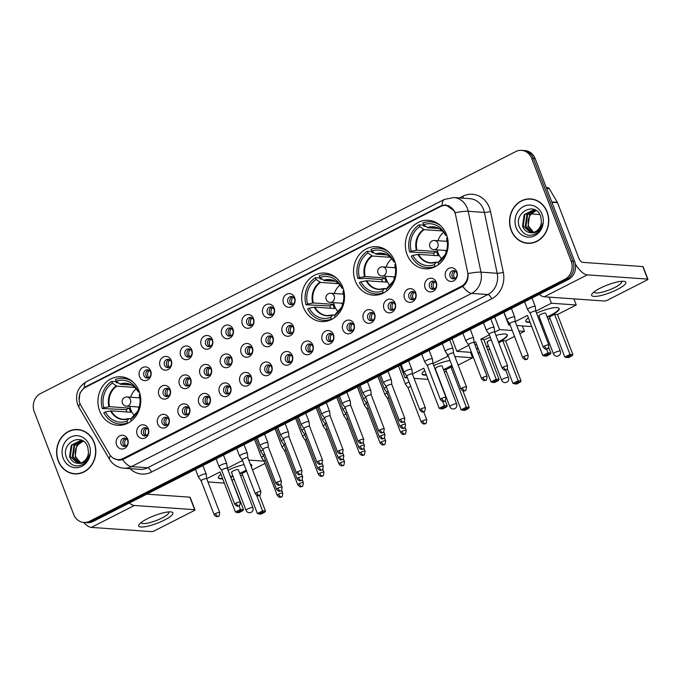 <?xml version="1.0" encoding="UTF-8"?>
<svg xmlns="http://www.w3.org/2000/svg" width="682" height="682" viewBox="0 0 682 682"><rect width="100%" height="100%" fill="white"/><g stroke="black" fill="none" stroke-linecap="round" stroke-linejoin="round"><path stroke-width="1.02" d="M303.439 307.335A24.305 21.415 -86 0 0 321.41 321.554A24.305 21.415 -86 0 0 342.79 287.301A24.305 21.415 -86 0 0 324.82 273.073A24.305 21.415 -86 0 0 303.439 307.335M355.262 280.95A24.305 21.415 -86 0 0 373.242 295.17A24.305 21.415 -86 0 0 394.622 260.908A24.305 21.415 -86 0 0 376.643 246.688A24.305 21.415 -86 0 0 355.262 280.95M407.094 254.557A24.305 21.415 -86 0 0 425.065 268.785A24.305 21.415 -86 0 0 446.446 234.523A24.305 21.415 -86 0 0 428.475 220.303A24.305 21.415 -86 0 0 407.094 254.557M99.691 411.067A24.305 21.415 -86 0 0 117.662 425.287A24.305 21.415 -86 0 0 139.043 391.033A24.305 21.415 -86 0 0 121.072 376.805A24.305 21.415 -86 0 0 99.691 411.067M148.318 428.833A6.88 6.061 94 0 1 145.155 437.929A6.88 6.061 94 0 1 137.176 434.502A6.88 6.061 94 0 1 140.347 425.406A6.88 6.061 94 0 1 148.318 428.833M141.566 433.513A4.126 3.64 -86 0 0 144.618 435.934A4.126 3.64 -86 0 0 148.25 430.112A4.126 3.64 -86 0 0 145.198 427.699A4.126 3.64 -86 0 0 141.566 433.513M168.88 418.356A6.88 6.061 94 0 1 165.717 427.452A6.88 6.061 94 0 1 157.747 424.025A6.88 6.061 94 0 1 160.909 414.929A6.88 6.061 94 0 1 168.88 418.356M162.137 423.045A4.126 3.64 -86 0 0 165.189 425.457A4.126 3.64 -86 0 0 168.821 419.643A4.126 3.64 -86 0 0 165.769 417.231A4.126 3.64 -86 0 0 162.137 423.045M189.451 407.887A6.88 6.061 94 0 1 186.288 416.983A6.88 6.061 94 0 1 178.317 413.556A6.88 6.061 94 0 1 181.48 404.46A6.88 6.061 94 0 1 189.451 407.887M182.699 412.576A4.126 3.64 -86 0 0 185.751 414.988A4.126 3.64 -86 0 0 189.383 409.174A4.126 3.64 -86 0 0 186.331 406.753A4.126 3.64 -86 0 0 182.699 412.576M210.022 397.418A6.88 6.061 94 0 1 206.851 406.515A6.88 6.061 94 0 1 198.88 403.088A6.88 6.061 94 0 1 202.051 393.991A6.88 6.061 94 0 1 210.022 397.418M203.27 402.099A4.126 3.64 -86 0 0 206.322 404.52A4.126 3.64 -86 0 0 209.954 398.697A4.126 3.64 -86 0 0 206.902 396.285A4.126 3.64 -86 0 0 203.27 402.099M230.584 386.941A6.88 6.061 94 0 1 227.421 396.037A6.88 6.061 94 0 1 219.451 392.61A6.88 6.061 94 0 1 222.613 383.514A6.88 6.061 94 0 1 230.584 386.941M223.841 391.63A4.126 3.64 -86 0 0 226.893 394.043A4.126 3.64 -86 0 0 230.525 388.228A4.126 3.64 -86 0 0 227.473 385.816A4.126 3.64 -86 0 0 223.841 391.63M251.155 376.473A6.88 6.061 94 0 1 247.992 385.569A6.88 6.061 94 0 1 240.021 382.142A6.88 6.061 94 0 1 243.184 373.045A6.88 6.061 94 0 1 251.155 376.473M244.403 381.161A4.126 3.64 -86 0 0 247.455 383.574A4.126 3.64 -86 0 0 251.087 377.76A4.126 3.64 -86 0 0 248.035 375.339A4.126 3.64 -86 0 0 244.403 381.161M271.726 366.004A6.88 6.061 94 0 1 268.555 375.1A6.88 6.061 94 0 1 260.584 371.673A6.88 6.061 94 0 1 263.746 362.577A6.88 6.061 94 0 1 271.726 366.004M264.974 370.684A4.126 3.64 -86 0 0 268.026 373.105A4.126 3.64 -86 0 0 271.658 367.283A4.126 3.64 -86 0 0 268.606 364.87A4.126 3.64 -86 0 0 264.974 370.684M292.288 355.527A6.88 6.061 94 0 1 289.125 364.623A6.88 6.061 94 0 1 281.155 361.196A6.88 6.061 94 0 1 284.317 352.1A6.88 6.061 94 0 1 292.288 355.527M285.545 360.215A4.126 3.64 -86 0 0 288.597 362.628A4.126 3.64 -86 0 0 292.228 356.814A4.126 3.64 -86 0 0 289.168 354.401A4.126 3.64 -86 0 0 285.545 360.215M312.859 345.058A6.88 6.061 94 0 1 309.696 354.154A6.88 6.061 94 0 1 301.717 350.727A6.88 6.061 94 0 1 304.888 341.631A6.88 6.061 94 0 1 312.859 345.058M306.107 349.747A4.126 3.64 -86 0 0 309.159 352.159A4.126 3.64 -86 0 0 312.791 346.345A4.126 3.64 -86 0 0 309.739 343.924A4.126 3.64 -86 0 0 306.107 349.747M333.43 334.581A6.88 6.061 94 0 1 330.258 343.685A6.88 6.061 94 0 1 322.288 340.258A6.88 6.061 94 0 1 325.45 331.162A6.88 6.061 94 0 1 333.43 334.581M326.678 339.269A4.126 3.64 -86 0 0 329.73 341.691A4.126 3.64 -86 0 0 333.362 335.868A4.126 3.64 -86 0 0 330.31 333.455A4.126 3.64 -86 0 0 326.678 339.269M353.992 324.112A6.88 6.061 94 0 1 350.829 333.208A6.88 6.061 94 0 1 342.858 329.781A6.88 6.061 94 0 1 346.021 320.685A6.88 6.061 94 0 1 353.992 324.112M347.249 328.801A4.126 3.64 -86 0 0 350.301 331.213A4.126 3.64 -86 0 0 353.924 325.399A4.126 3.64 -86 0 0 350.872 322.987A4.126 3.64 -86 0 0 347.249 328.801M374.563 313.643A6.88 6.061 94 0 1 371.4 322.739A6.88 6.061 94 0 1 363.421 319.312A6.88 6.061 94 0 1 366.592 310.216A6.88 6.061 94 0 1 374.563 313.643M367.811 318.332A4.126 3.64 -86 0 0 370.863 320.745A4.126 3.64 -86 0 0 374.495 314.931A4.126 3.64 -86 0 0 371.443 312.509A4.126 3.64 -86 0 0 367.811 318.332M395.134 303.166A6.88 6.061 94 0 1 391.962 312.271A6.88 6.061 94 0 1 383.992 308.844A6.88 6.061 94 0 1 387.154 299.748A6.88 6.061 94 0 1 395.134 303.166M388.382 307.855A4.126 3.64 -86 0 0 391.434 310.276A4.126 3.64 -86 0 0 395.066 304.453A4.126 3.64 -86 0 0 392.014 302.041A4.126 3.64 -86 0 0 388.382 307.855M415.696 292.697A6.88 6.061 94 0 1 412.533 301.794A6.88 6.061 94 0 1 404.562 298.366A6.88 6.061 94 0 1 407.725 289.27A6.88 6.061 94 0 1 415.696 292.697M408.953 297.386A4.126 3.64 -86 0 0 412.005 299.799A4.126 3.64 -86 0 0 415.628 293.985A4.126 3.64 -86 0 0 412.576 291.572A4.126 3.64 -86 0 0 408.953 297.386M436.267 282.229A6.88 6.061 94 0 1 433.104 291.325A6.88 6.061 94 0 1 425.125 287.898A6.88 6.061 94 0 1 428.296 278.802A6.88 6.061 94 0 1 436.267 282.229M429.515 286.917A4.126 3.64 -86 0 0 432.567 289.33A4.126 3.64 -86 0 0 436.199 283.516A4.126 3.64 -86 0 0 433.147 281.095A4.126 3.64 -86 0 0 429.515 286.917M456.829 271.751A6.88 6.061 94 0 1 453.666 280.856A6.88 6.061 94 0 1 445.696 277.429A6.88 6.061 94 0 1 448.858 268.333A6.88 6.061 94 0 1 456.829 271.751M450.086 276.44A4.126 3.64 -86 0 0 453.138 278.861A4.126 3.64 -86 0 0 456.769 273.039A4.126 3.64 -86 0 0 453.718 270.626A4.126 3.64 -86 0 0 450.086 276.44M127.747 439.302A6.88 6.061 94 0 1 124.584 448.398A6.88 6.061 94 0 1 116.613 444.971A6.88 6.061 94 0 1 119.776 435.875A6.88 6.061 94 0 1 127.747 439.302M120.995 443.991A4.126 3.64 -86 0 0 124.056 446.403A4.126 3.64 -86 0 0 127.679 440.589A4.126 3.64 -86 0 0 124.627 438.168A4.126 3.64 -86 0 0 120.995 443.991M170.065 389.413A6.88 6.061 94 0 1 166.902 398.51A6.88 6.061 94 0 1 158.932 395.083A6.88 6.061 94 0 1 162.094 385.986A6.88 6.061 94 0 1 170.065 389.413M163.313 394.102A4.126 3.64 -86 0 0 166.365 396.515A4.126 3.64 -86 0 0 169.997 390.692A4.126 3.64 -86 0 0 166.945 388.28A4.126 3.64 -86 0 0 163.313 394.102M190.636 378.936A6.88 6.061 94 0 1 187.465 388.032A6.88 6.061 94 0 1 179.494 384.605A6.88 6.061 94 0 1 182.665 375.509A6.88 6.061 94 0 1 190.636 378.936M183.884 383.625A4.126 3.64 -86 0 0 186.936 386.046A4.126 3.64 -86 0 0 190.568 380.224A4.126 3.64 -86 0 0 187.516 377.811A4.126 3.64 -86 0 0 183.884 383.625M211.198 368.468A6.88 6.061 94 0 1 208.036 377.564A6.88 6.061 94 0 1 200.065 374.137A6.88 6.061 94 0 1 203.227 365.041A6.88 6.061 94 0 1 211.198 368.468M204.455 373.156A4.126 3.64 -86 0 0 207.507 375.569A4.126 3.64 -86 0 0 211.139 369.755A4.126 3.64 -86 0 0 208.087 367.334A4.126 3.64 -86 0 0 204.455 373.156M231.769 357.999A6.88 6.061 94 0 1 228.606 367.095A6.88 6.061 94 0 1 220.636 363.668A6.88 6.061 94 0 1 223.798 354.572A6.88 6.061 94 0 1 231.769 357.999M225.017 362.688A4.126 3.64 -86 0 0 228.069 365.1A4.126 3.64 -86 0 0 231.701 359.278A4.126 3.64 -86 0 0 228.649 356.865A4.126 3.64 -86 0 0 225.017 362.688M252.34 347.522A6.88 6.061 94 0 1 249.169 356.618A6.88 6.061 94 0 1 241.198 353.191A6.88 6.061 94 0 1 244.361 344.095A6.88 6.061 94 0 1 252.34 347.522M245.588 352.21A4.126 3.64 -86 0 0 248.64 354.631A4.126 3.64 -86 0 0 252.272 348.809A4.126 3.64 -86 0 0 249.22 346.396A4.126 3.64 -86 0 0 245.588 352.21M272.902 337.053A6.88 6.061 94 0 1 269.74 346.149A6.88 6.061 94 0 1 261.769 342.722A6.88 6.061 94 0 1 264.931 333.626A6.88 6.061 94 0 1 272.902 337.053M266.159 341.742A4.126 3.64 -86 0 0 269.211 344.154A4.126 3.64 -86 0 0 272.843 338.34A4.126 3.64 -86 0 0 269.782 335.919A4.126 3.64 -86 0 0 266.159 341.742M293.473 326.584A6.88 6.061 94 0 1 290.31 335.68A6.88 6.061 94 0 1 282.331 332.253A6.88 6.061 94 0 1 285.502 323.157A6.88 6.061 94 0 1 293.473 326.584M286.721 331.273A4.126 3.64 -86 0 0 289.773 333.686A4.126 3.64 -86 0 0 293.405 327.863A4.126 3.64 -86 0 0 290.353 325.45A4.126 3.64 -86 0 0 286.721 331.273M150.679 370.931A6.88 6.061 94 0 1 147.517 380.027A6.88 6.061 94 0 1 139.546 376.609A6.88 6.061 94 0 1 142.709 367.504A6.88 6.061 94 0 1 150.679 370.931M143.928 375.62A4.126 3.64 -86 0 0 146.98 378.041A4.126 3.64 -86 0 0 150.611 372.219A4.126 3.64 -86 0 0 147.559 369.806A4.126 3.64 -86 0 0 143.928 375.62M171.25 360.463A6.88 6.061 94 0 1 168.079 369.559A6.88 6.061 94 0 1 160.108 366.132A6.88 6.061 94 0 1 163.279 357.036A6.88 6.061 94 0 1 171.25 360.463M164.498 365.151A4.126 3.64 -86 0 0 167.55 367.564A4.126 3.64 -86 0 0 171.182 361.75A4.126 3.64 -86 0 0 168.13 359.337A4.126 3.64 -86 0 0 164.498 365.151M191.812 349.994A6.88 6.061 94 0 1 188.65 359.09A6.88 6.061 94 0 1 180.679 355.663A6.88 6.061 94 0 1 183.842 346.567A6.88 6.061 94 0 1 191.812 349.994M185.069 354.683A4.126 3.64 -86 0 0 188.121 357.095A4.126 3.64 -86 0 0 191.753 351.281A4.126 3.64 -86 0 0 188.701 348.86A4.126 3.64 -86 0 0 185.069 354.683M212.383 339.517A6.88 6.061 94 0 1 209.221 348.613A6.88 6.061 94 0 1 201.25 345.194A6.88 6.061 94 0 1 204.412 336.09A6.88 6.061 94 0 1 212.383 339.517M205.632 344.205A4.126 3.64 -86 0 0 208.683 346.627A4.126 3.64 -86 0 0 212.315 340.804A4.126 3.64 -86 0 0 209.263 338.391A4.126 3.64 -86 0 0 205.632 344.205M232.954 329.048A6.88 6.061 94 0 1 229.783 338.144A6.88 6.061 94 0 1 221.812 334.717A6.88 6.061 94 0 1 224.975 325.621A6.88 6.061 94 0 1 232.954 329.048M226.202 333.737A4.126 3.64 -86 0 0 229.254 336.149A4.126 3.64 -86 0 0 232.886 330.335A4.126 3.64 -86 0 0 229.834 327.923A4.126 3.64 -86 0 0 226.202 333.737M253.516 318.579A6.88 6.061 94 0 1 250.354 327.675A6.88 6.061 94 0 1 242.383 324.248A6.88 6.061 94 0 1 245.546 315.152A6.88 6.061 94 0 1 253.516 318.579M246.773 323.268A4.126 3.64 -86 0 0 249.825 325.681A4.126 3.64 -86 0 0 253.457 319.867A4.126 3.64 -86 0 0 250.396 317.445A4.126 3.64 -86 0 0 246.773 323.268M274.087 308.102A6.88 6.061 94 0 1 270.925 317.198A6.88 6.061 94 0 1 262.945 313.78A6.88 6.061 94 0 1 266.116 304.675A6.88 6.061 94 0 1 274.087 308.102M267.335 312.791A4.126 3.64 -86 0 0 270.387 315.212A4.126 3.64 -86 0 0 274.019 309.389A4.126 3.64 -86 0 0 270.967 306.977A4.126 3.64 -86 0 0 267.335 312.791M294.658 297.633A6.88 6.061 94 0 1 291.487 306.73A6.88 6.061 94 0 1 283.516 303.302A6.88 6.061 94 0 1 286.679 294.206A6.88 6.061 94 0 1 294.658 297.633M287.906 302.322A4.126 3.64 -86 0 0 290.958 304.735A4.126 3.64 -86 0 0 294.59 298.921A4.126 3.64 -86 0 0 291.538 296.508A4.126 3.64 -86 0 0 287.906 302.322M145.709 435.824A4.126 3.64 94 0 1 143.732 433.667A4.126 3.64 94 0 1 146.263 427.964M166.28 425.346A4.126 3.64 94 0 1 164.294 423.198A4.126 3.64 94 0 1 166.834 417.495M186.851 414.878A4.126 3.64 94 0 1 184.865 412.729A4.126 3.64 94 0 1 187.397 407.018M207.413 404.409A4.126 3.64 94 0 1 205.435 402.252A4.126 3.64 94 0 1 207.967 396.549M227.984 393.932A4.126 3.64 94 0 1 225.998 391.783A4.126 3.64 94 0 1 228.538 386.08M248.555 383.463A4.126 3.64 94 0 1 246.569 381.315A4.126 3.64 94 0 1 249.101 375.603M269.117 372.994A4.126 3.64 94 0 1 267.139 370.838A4.126 3.64 94 0 1 269.671 365.134M289.688 362.517A4.126 3.64 94 0 1 287.702 360.369A4.126 3.64 94 0 1 290.242 354.657M310.259 352.048A4.126 3.64 94 0 1 308.273 349.9A4.126 3.64 94 0 1 310.804 344.188M330.821 341.58A4.126 3.64 94 0 1 328.835 339.423A4.126 3.64 94 0 1 331.375 333.72M351.392 331.102A4.126 3.64 94 0 1 349.406 328.954A4.126 3.64 94 0 1 351.946 323.242M371.963 320.634A4.126 3.64 94 0 1 369.976 318.485A4.126 3.64 94 0 1 372.508 312.774M392.525 310.165A4.126 3.64 94 0 1 390.539 308.008A4.126 3.64 94 0 1 393.079 302.305M413.096 299.688A4.126 3.64 94 0 1 411.11 297.54A4.126 3.64 94 0 1 413.65 291.828M433.667 289.219A4.126 3.64 94 0 1 431.68 287.071A4.126 3.64 94 0 1 434.212 281.359M454.229 278.75A4.126 3.64 94 0 1 452.243 276.594A4.126 3.64 94 0 1 454.783 270.89M125.147 446.292A4.126 3.64 94 0 1 123.161 444.144A4.126 3.64 94 0 1 125.701 438.432M167.465 396.404A4.126 3.64 94 0 1 165.479 394.247A4.126 3.64 94 0 1 168.011 388.544M188.027 385.927A4.126 3.64 94 0 1 186.05 383.778A4.126 3.64 94 0 1 188.582 378.075M208.598 375.458A4.126 3.64 94 0 1 206.612 373.31A4.126 3.64 94 0 1 209.152 367.598M229.169 364.989A4.126 3.64 94 0 1 227.183 362.833A4.126 3.64 94 0 1 229.715 357.129M249.731 354.512A4.126 3.64 94 0 1 247.754 352.364A4.126 3.64 94 0 1 250.285 346.661M270.302 344.043A4.126 3.64 94 0 1 268.316 341.895A4.126 3.64 94 0 1 270.856 336.183M290.873 333.575A4.126 3.64 94 0 1 288.887 331.418A4.126 3.64 94 0 1 291.419 325.715M148.079 377.93A4.126 3.64 94 0 1 146.093 375.773A4.126 3.64 94 0 1 148.625 370.07M168.642 367.453A4.126 3.64 94 0 1 166.664 365.305A4.126 3.64 94 0 1 169.196 359.593M189.212 356.984A4.126 3.64 94 0 1 187.226 354.828A4.126 3.64 94 0 1 189.767 349.124M209.783 346.516A4.126 3.64 94 0 1 207.797 344.359A4.126 3.64 94 0 1 210.329 338.656M230.345 336.038A4.126 3.64 94 0 1 228.368 333.89A4.126 3.64 94 0 1 230.9 328.178M250.916 325.57A4.126 3.64 94 0 1 248.93 323.413A4.126 3.64 94 0 1 251.47 317.71M271.487 315.101A4.126 3.64 94 0 1 269.501 312.944A4.126 3.64 94 0 1 272.033 307.241M292.049 304.624A4.126 3.64 94 0 1 290.063 302.476A4.126 3.64 94 0 1 292.604 296.764M80.86 405.475A12.378 10.912 94 0 1 79.956 403.599A12.378 10.912 94 0 1 85.659 387.223L440.581 206.518A12.378 10.912 94 0 1 445.772 205.444A12.378 10.912 94 0 1 455.533 214.728L467.571 271.973A12.378 10.912 94 0 1 461.271 286.312L122.973 458.551A12.378 10.912 94 0 1 117.781 459.625A12.378 10.912 94 0 1 109.529 454.263L80.86 405.475M58.217 460.879A22.242 19.599 -86 0 0 74.662 473.896A22.242 19.599 -86 0 0 94.227 442.541A22.242 19.599 -86 0 0 77.782 429.532A22.242 19.599 -86 0 0 58.217 460.879M73.281 473.513A22.242 19.599 -86 0 0 75.531 473.93M511.15 230.277A22.242 19.599 -86 0 0 527.604 243.295A22.242 19.599 -86 0 0 547.169 211.94A22.242 19.599 -86 0 0 530.715 198.931A22.242 19.599 -86 0 0 511.15 230.277M526.223 242.911A22.242 19.599 -86 0 0 528.473 243.329M79.138 400.181L79.93 393.011L84.355 387.504L85.83 386.626L440.76 205.921L445.747 204.83L454.442 211.053L455.175 212.733A16.044 2.327 -11.9 0 1 468.184 211.292L480.981 272.144A18.337 16.163 94 0 1 471.654 293.388L131.438 466.607A16.044 6.701 -117 0 1 122.615 459.617L118.48 460.171L113.033 458.065M83.835 522.455L87.287 522.693A13.759 12.123 -86 0 0 93.059 521.5L568.277 279.552A13.759 12.123 -86 0 0 574.602 261.359L535.182 158.667L533.452 158.548A13.759 12.123 -86 0 0 523.282 150.492A13.759 12.123 -86 0 1 533.452 158.548L572.871 261.24L533.452 158.548L531.721 158.42A13.759 12.123 -86 0 0 521.551 150.372A13.759 12.123 -86 0 0 515.78 151.566L40.57 393.514A13.759 12.123 -86 0 0 34.236 411.706L73.656 514.399A13.759 12.123 -86 0 0 83.835 522.455A13.759 12.123 -86 0 0 89.606 521.253L564.815 279.313A13.759 12.123 -86 0 0 571.149 261.121L531.721 158.42M568.277 279.552L566.546 279.432A13.759 12.123 -86 0 0 572.871 261.24A13.759 12.123 -86 0 1 566.546 279.432L91.328 521.372L566.546 279.432L564.815 279.313M85.565 522.574A13.759 12.123 -86 0 0 91.328 521.372A13.759 12.123 -86 0 1 85.565 522.574M462.839 286.406A16.044 6.701 63 0 0 471.654 293.388L487.869 294.53A18.337 16.163 -86 0 0 497.195 273.286L480.981 272.144A16.044 2.327 -11.9 0 0 468.031 273.576C468.483 279.04 466.752 283.311 462.839 286.406L122.615 459.617M531.576 199.008A22.242 19.599 -86 0 0 529.292 199.118M78.643 429.609A22.242 19.599 -86 0 0 76.358 429.72M535.182 158.667A13.759 12.123 -86 0 0 525.012 150.611L521.551 150.372M80.894 430.035A22.012 19.394 -86 0 0 79.496 429.882L77.765 429.762A22.012 19.394 -86 0 0 58.405 460.785A22.012 19.394 -86 0 0 74.679 473.666A22.012 19.394 -86 0 0 94.039 442.644A22.012 19.394 -86 0 0 77.765 429.762M80.425 463.044L75.071 457.008L76.699 445.636L83.238 441.126M80.783 462.942L75.762 457.059C74.099 450.393 76.128 445.337 81.84 441.885A11.466 10.102 -86 0 1 83.451 441.271M78.993 463.283L72.326 456.812L73.954 445.448L81.934 440.717M79.351 463.248L73.017 456.863L74.645 445.499L82.275 440.802M83.153 441.066L80.57 440.529L71.209 445.252L69.581 456.625C71.201 460.734 73.937 462.959 77.799 463.308A11.466 10.102 -86 0 0 88.472 452.405L87.756 447.017C82.582 431.45 60.604 442.916 66.384 457.392C70.365 465.883 76.231 468.023 83.988 463.82C86.955 461.467 88.813 458.287 89.547 454.297C87.475 461.134 83.554 464.144 77.799 463.308L77.595 463.3M77.936 463.317L70.272 456.667L71.9 445.303L81.26 440.572M63.23 458.33A16.044 14.143 -86 0 0 81.831 466.326A16.044 14.143 -86 0 0 89.214 445.099A16.044 14.143 -86 0 0 70.613 437.102A16.044 14.143 -86 0 0 63.23 458.33M74.679 473.666L76.41 473.785A22.012 19.394 -86 0 0 77.816 473.828M164.456 520.059A18.337 4.058 -21 0 1 144.993 526.734A18.337 4.058 -21 0 1 139.495 524.006A18.337 4.058 -21 0 1 147.167 518.84A18.337 4.058 -21 0 1 170.986 511.918A18.337 4.058 -21 0 1 164.456 520.059M141.336 522.361A14.672 3.248 159 0 0 141.37 522.779A14.672 3.248 159 0 0 161.992 518.005A14.672 3.248 159 0 0 168.769 512.259A14.672 3.248 159 0 0 168.522 511.926M83.639 522.438A18.337 7.655 63 0 0 91.311 527.399L151.617 531.628A2.293 0.503 159 0 0 154.55 530.758L193.901 510.724A2.293 0.503 159 0 0 194.967 509.829A2.293 0.503 159 0 0 194.677 509.701L189.869 497.178L146.766 494.152M129.324 503.035A18.337 7.655 63 0 0 134.38 505.473L194.677 509.701M189.869 497.178A2.293 0.503 -21 0 1 190.159 497.306L194.967 509.829M533.827 199.434A22.012 19.394 -86 0 0 532.429 199.28L530.698 199.153A22.012 19.394 -86 0 0 511.338 230.184A22.012 19.394 -86 0 0 527.621 243.065A22.012 19.394 -86 0 0 546.981 212.034A22.012 19.394 -86 0 0 530.698 199.153M533.358 232.443L528.013 226.407L529.641 215.035L536.18 210.525M533.716 232.34L528.695 226.458C527.033 219.792 529.062 214.736 534.773 211.284A11.466 10.102 -86 0 1 536.384 210.67M531.934 232.681L525.268 226.211L526.896 214.847L534.867 210.116M532.284 232.647L525.95 226.262L527.578 214.89L535.208 210.201M536.086 210.465L533.503 209.928L524.151 214.651L522.523 226.023C524.134 230.132 526.871 232.357 530.732 232.707A11.466 10.102 -86 0 0 541.406 221.803L540.698 216.416C535.515 200.849 513.537 212.315 519.317 226.791C523.307 235.281 529.172 237.421 536.922 233.218C539.897 230.866 541.747 227.686 542.488 223.696C540.408 230.533 536.495 233.542 530.732 232.707L530.528 232.698M530.877 232.715L523.205 226.066L524.833 214.702L534.194 209.971M516.163 227.728A16.044 14.143 -86 0 0 534.765 235.725A16.044 14.143 -86 0 0 542.156 214.498A16.044 14.143 -86 0 0 523.554 206.501A16.044 14.143 -86 0 0 516.163 227.728M527.621 243.065L529.351 243.184A22.012 19.394 -86 0 0 530.758 243.227M124.874 424.409A22.924 20.204 -86 0 1 124.243 424.375L119.921 424.068A22.924 20.204 -86 0 1 103.86 412.695L105.429 411.894A20.997 18.508 -86 0 0 126.971 421.152L128.821 418.774L131.089 418.739M126.878 411.971A21.781 19.19 94 0 1 126.801 411.792A21.781 19.19 94 0 1 126.102 409.652L102.257 408.518A22.924 20.204 -86 0 1 111.703 381.374L112.377 383.139A20.997 18.508 -86 0 0 103.826 407.717L109.589 406.694L129.205 408.075A17.971 15.839 -86 0 0 129.887 410.214A17.971 15.839 -86 0 0 130.808 412.243L111.192 410.871L105.429 411.894M111.703 381.374L116.025 381.681L116.426 382.73L118.318 382.866M128.088 378.689A22.924 20.204 -86 0 0 127.457 378.638L123.135 378.331A22.924 20.204 -86 0 0 115.411 379.49L116.093 381.247L120.45 384.256L131.456 385.032M133.433 382.44A22.924 20.204 -86 0 0 123.135 378.331M128.276 422.959L127.645 422.917A22.924 20.204 -86 0 1 119.921 424.068M138.625 390.002L137.628 390.505A20.997 18.508 -86 0 0 116.093 381.247M131.328 420.956L130.68 419.26A20.997 18.508 -86 0 0 136.86 412.67A20.997 18.508 -86 0 0 139.23 394.682L140.049 394.264M126.971 421.152L127.645 422.917M139.418 392.065L138.182 391.877L137.628 390.505M137.252 411.971A18.192 16.027 -86 0 1 132.53 416.881L130.68 419.26M138.463 391.997L138.182 391.877A18.192 16.027 -86 0 0 119.921 384.026M110.561 410.922A18.192 16.027 -86 0 0 128.821 418.774L129.205 418.612M103.826 407.717L102.257 408.518M134.806 387.419L116.741 386.148L112.377 383.139M129.205 408.075L126.102 409.652M134.311 415.449A17.238 15.192 94 0 1 130.91 409.95A17.238 15.192 94 0 1 129.938 406.387M139.657 396.549A8.713 7.681 -86 0 0 138.676 397.811M130.586 397.239A17.238 15.192 94 0 1 136.178 388.876M138.037 406.958A8.713 7.681 -86 0 0 138.83 408.339M228.351 470.051A17.885 3.956 -21 0 1 244.105 464.655M250.32 464.203A17.885 3.956 -21 0 1 251.769 465.073A17.885 3.956 -21 0 1 251.274 466.684M246.355 470.512A17.885 3.956 -21 0 1 243.5 472.072A17.885 3.956 -21 0 1 239.885 473.785M259.441 495.362L265.486 511.108L264.625 512.293L260.916 514.177L257.387 513.555L242.008 473.478L246.594 471.134M242.545 474.877L240.669 475.831M234.097 479.182L232.221 480.137M265.008 463.445L252.476 469.821M256.603 495.303L262.587 510.903L265.486 511.108M233.031 476.411A17.885 3.956 -21 0 1 231.036 477.042M222.69 478.815A17.885 3.956 -21 0 1 218.376 477.894A17.885 3.956 -21 0 1 220.959 474.322M264.062 461.151L248.734 460.077M242.511 460.495L227.294 468.244M202.895 465.576L206.186 474.152A4.126 0.912 159 0 1 206.203 474.203L206.731 478.755A2.984 0.656 159 0 0 206.723 478.738L220.047 471.935L235.426 512.012L240.627 509.36L243.525 509.565L227.745 469.463M207.95 481.944L224.327 483.095M201.292 481.475L200.96 480.605M264.625 512.293L262.596 512.148L258.887 514.04M257.387 513.555L262.587 510.903L262.596 512.148M235.426 512.012L236.927 512.497L240.635 510.605L239.194 505.635M240.635 510.605L242.664 510.75L243.525 509.565M236.927 512.497L238.956 512.642L242.664 510.75M231.488 472.379L246.066 510.366A3.666 0.81 -21 0 1 247.762 508.934A3.666 0.81 -21 0 1 252.468 507.544A3.666 0.81 -21 0 1 252.92 507.74L238.333 469.753A3.666 0.81 159 0 0 237.882 469.557A3.666 0.81 159 0 0 233.875 470.614A3.666 0.81 159 0 0 231.488 472.379A3.666 0.81 159 0 0 231.94 472.575M251.658 464.877A17.885 3.956 -21 0 1 251.112 466.266M246.193 470.094A17.885 3.956 -21 0 1 239.723 473.368M232.877 475.993A17.885 3.956 -21 0 1 230.874 476.624M222.528 478.397A17.885 3.956 -21 0 1 220.431 478.44A17.885 3.956 -21 0 1 218.325 477.673M328.622 320.676A22.924 20.204 -86 0 1 327.991 320.642L323.669 320.335A22.924 20.204 -86 0 1 307.608 308.963L309.176 308.162A20.997 18.508 -86 0 0 330.719 317.42L332.569 315.041L334.836 315.007M330.625 308.238A21.781 19.19 94 0 1 330.548 308.051A21.781 19.19 94 0 1 329.849 305.92L306.005 304.786A22.924 20.204 -86 0 1 315.451 277.642L316.124 279.407A20.997 18.508 -86 0 0 307.573 303.984L313.336 302.961L332.952 304.334A17.971 15.839 -86 0 0 333.634 306.482A17.971 15.839 -86 0 0 334.555 308.511L314.939 307.139L309.176 308.162M315.451 277.642L319.773 277.949L320.173 278.998L322.066 279.134M331.836 274.957A22.924 20.204 -86 0 0 331.205 274.906L326.883 274.599A22.924 20.204 -86 0 0 319.159 275.758L319.841 277.514L324.197 280.524L335.203 281.299M337.181 278.708A22.924 20.204 -86 0 0 326.883 274.599M332.023 319.227L331.392 319.185A22.924 20.204 -86 0 1 323.669 320.335M342.373 286.269L341.375 286.772A20.997 18.508 -86 0 0 319.841 277.514M335.075 317.224L334.427 315.527A20.997 18.508 -86 0 0 340.608 308.937A20.997 18.508 -86 0 0 342.978 290.95L343.796 290.532M330.719 317.42L331.392 319.185M343.165 288.333L341.929 288.145L341.375 286.772M341 308.238A18.192 16.027 -86 0 1 336.277 313.149L334.427 315.527M342.211 288.264L341.929 288.145A18.192 16.027 -86 0 0 323.669 280.293M314.308 307.19A18.192 16.027 -86 0 0 332.569 315.041L332.952 314.879M307.573 303.984L306.005 304.786M338.553 283.686L320.489 282.416L316.124 279.407M332.952 304.334L329.849 305.92M338.059 311.717A17.238 15.192 94 0 1 334.657 306.209A17.238 15.192 94 0 1 333.686 302.655M343.404 292.817A8.713 7.681 -86 0 0 342.424 294.078M334.333 293.507A17.238 15.192 94 0 1 339.926 285.144M341.784 303.226A8.713 7.681 -86 0 0 342.577 304.607M433.743 365.569A17.885 3.956 -21 0 1 450.018 360.548M451.961 365.603A17.885 3.956 -21 0 1 447.247 368.34A17.885 3.956 -21 0 1 443.632 370.045M462.89 390.854L469.233 407.376L468.372 408.561L464.664 410.445L461.134 409.814L445.755 369.746L450.947 367.095L466.335 407.171L469.233 407.376M446.292 371.144L444.417 372.099M470.503 352.313L472.592 357.752L458.151 365.109M452.575 367.206L450.947 367.095M426.438 375.083A17.885 3.956 -21 0 1 422.124 374.162A17.885 3.956 -21 0 1 424.707 370.59M472.592 357.752L454.851 356.507M448.287 356.047L432.968 363.532A2.984 0.656 159 0 0 432.601 363.387A2.984 0.656 159 0 0 428.782 364.52A2.984 0.656 159 0 0 427.401 365.68A2.984 0.656 159 0 0 427.418 365.714M439.174 408.279L440.674 408.765L444.383 406.873L444.374 405.628L439.174 408.279L423.795 368.203L412.397 374M407.052 376.72L405.04 377.743L407.512 377.922M414.076 378.382L428.074 379.363M446.812 353.583L447.742 356.013M405.04 377.743L400.198 365.126M468.372 408.561L466.343 408.416L462.635 410.308M461.134 409.814L466.335 407.171L466.343 408.416M444.383 406.873L446.412 407.018L447.273 405.833L444.374 405.628L442.754 401.425M447.273 405.833L445.261 400.607M440.674 408.765L442.703 408.91L446.412 407.018M435.235 368.647L449.813 406.634A3.666 0.81 -21 0 1 451.51 405.202A3.666 0.81 -21 0 1 456.215 403.812A3.666 0.81 -21 0 1 456.667 404.008L442.081 366.021A3.666 0.81 159 0 0 441.629 365.816A3.666 0.81 159 0 0 437.622 366.882A3.666 0.81 159 0 0 435.235 368.647A3.666 0.81 159 0 0 435.687 368.843M451.799 365.185A17.885 3.956 -21 0 1 443.471 369.627M426.276 374.665A17.885 3.956 -21 0 1 424.178 374.708A17.885 3.956 -21 0 1 422.073 373.941M380.454 294.283A22.924 20.204 -86 0 1 379.823 294.257L375.501 293.951A22.924 20.204 -86 0 1 359.431 282.57L361 281.777A20.997 18.508 -86 0 0 382.542 291.035L384.392 288.657L386.66 288.622M382.449 281.854A21.781 19.19 94 0 1 382.38 281.666A21.781 19.19 94 0 1 381.673 279.535L363.088 278.222L362.159 278.699L357.837 278.401A22.924 20.204 -86 0 1 367.274 251.257L367.956 253.022A20.997 18.508 -86 0 0 359.397 277.6L365.168 276.577L384.776 277.949A17.971 15.839 -86 0 0 385.458 280.097A17.971 15.839 -86 0 0 386.379 282.126L366.771 280.745L361 281.777M367.274 251.257L371.596 251.564L371.997 252.613L373.889 252.741M383.659 248.572A22.924 20.204 -86 0 0 383.028 248.512L378.706 248.214A22.924 20.204 -86 0 0 370.991 249.365L371.664 251.129L376.029 254.139L387.035 254.906M389.004 252.323A22.924 20.204 -86 0 0 378.706 248.214M383.847 292.842L383.216 292.791A22.924 20.204 -86 0 1 375.501 293.951M394.196 259.885L393.207 260.388A20.997 18.508 -86 0 0 371.664 251.129M386.907 290.839L386.259 289.142A20.997 18.508 -86 0 0 392.431 282.553A20.997 18.508 -86 0 0 394.81 264.565L395.628 264.147M382.542 291.035L383.216 292.791M394.989 261.948L393.753 261.752L393.207 260.388M392.832 281.845A18.192 16.027 -86 0 1 388.109 286.764L386.259 289.142M394.034 261.879L393.753 261.752A18.192 16.027 -86 0 0 375.492 253.909M366.14 280.805A18.192 16.027 -86 0 0 384.392 288.657L384.776 288.486M359.397 277.6L357.837 278.401M390.377 257.293L372.312 256.031L367.956 253.022M384.776 277.949L381.673 279.535M389.891 285.332A17.238 15.192 94 0 1 386.489 279.825A17.238 15.192 94 0 1 385.518 276.27M395.236 266.432A8.713 7.681 -86 0 0 394.256 267.685M386.157 267.122A17.238 15.192 94 0 1 391.758 258.759M393.616 276.832A8.713 7.681 -86 0 0 394.409 278.222M483.93 339.934A17.885 3.956 -21 0 1 490.264 337.283M495.942 335.442A17.885 3.956 -21 0 1 507.34 334.956A17.885 3.956 -21 0 1 499.079 341.955A17.885 3.956 -21 0 1 498.542 342.219M514.518 336.414L505.677 340.915L521.057 380.991L520.204 382.167L516.487 384.06L512.966 383.429L507.331 368.757M489.676 349.056L487.801 350.011M522.335 325.928L524.424 331.367L519.855 333.694M505.677 340.915L502.779 340.71L518.158 380.786L521.057 380.991M488.61 346.294A17.885 3.956 -21 0 1 486.616 346.925M478.261 348.698A17.885 3.956 -21 0 1 476.462 348.749M475.158 345.365A17.885 3.956 -21 0 1 476.539 344.205M498.747 342.756L502.779 340.71M524.424 331.367L518.814 330.975M512.25 330.514L499.565 329.619L494.672 332.117A2.984 0.656 159 0 0 494.297 331.972A2.984 0.656 159 0 0 490.486 333.106A2.984 0.656 159 0 0 489.105 334.265A2.984 0.656 159 0 0 489.122 334.299M489.326 334.836L480.819 339.167L483.717 339.372L499.096 379.448L496.198 379.243L480.819 339.167M491.006 381.886L492.498 382.38L496.215 380.488L496.198 379.243L491.006 381.886L475.618 341.81L474.101 342.586M468.756 345.305L456.872 351.358L471.475 352.381M478.031 352.841L479.906 352.978M494.723 317.002L499.565 329.619M456.872 351.358L452.03 338.741M520.204 382.167L518.175 382.031L514.458 383.915M512.966 383.429L518.158 380.786L518.175 382.031M496.215 380.488L498.244 380.633L499.096 379.448M492.498 382.38L494.527 382.517L498.244 380.633M491.236 339.832A3.666 0.81 159 0 0 487.059 342.262A3.666 0.81 159 0 0 487.519 342.458M507.238 334.76A17.885 3.956 -21 0 1 498.38 341.81M488.448 345.876A17.885 3.956 -21 0 1 486.454 346.507M478.099 348.28A17.885 3.956 -21 0 1 476.3 348.332M432.277 267.898A22.924 20.204 -86 0 1 431.646 267.864L427.324 267.566A22.924 20.204 -86 0 1 411.263 256.185L412.832 255.383A20.997 18.508 -86 0 0 434.374 264.642L436.224 262.263L438.492 262.238M434.281 255.46A21.781 19.19 94 0 1 434.204 255.281A21.781 19.19 94 0 1 433.505 253.141L409.66 252.008A22.924 20.204 -86 0 1 419.106 224.872L419.78 226.637A20.997 18.508 -86 0 0 411.229 251.215L416.992 250.192L436.608 251.564A17.971 15.839 -86 0 0 437.29 253.713A17.971 15.839 -86 0 0 438.211 255.741L418.595 254.36L412.832 255.383M419.106 224.872L423.428 225.171L423.829 226.228L425.721 226.356M435.491 222.187A22.924 20.204 -86 0 0 434.86 222.127L430.538 221.829A22.924 20.204 -86 0 0 422.814 222.98L423.496 224.745L427.853 227.754L438.858 228.521M440.836 225.938A22.924 20.204 -86 0 0 430.538 221.829M435.679 266.449L435.048 266.406A22.924 20.204 -86 0 1 427.324 267.566M446.028 233.5L445.031 234.003A20.997 18.508 -86 0 0 423.496 224.745M438.731 264.454L438.083 262.758A20.997 18.508 -86 0 0 444.263 256.159A20.997 18.508 -86 0 0 446.633 238.18L447.452 237.762M434.374 264.642L435.048 266.406M446.821 235.554L445.585 235.367L445.031 234.003M444.655 255.46A18.192 16.027 -86 0 1 439.933 260.379L438.083 262.758M445.866 235.486L445.585 235.367A18.192 16.027 -86 0 0 427.324 227.524M417.964 254.42A18.192 16.027 -86 0 0 436.224 262.263L436.608 262.101M411.229 251.215L409.66 252.008M442.209 230.908L424.144 229.638L419.78 226.637M436.608 251.564L433.505 253.141M441.714 258.947A17.238 15.192 94 0 1 438.313 253.44A17.238 15.192 94 0 1 437.341 249.885M447.06 240.047A8.713 7.681 -86 0 0 446.079 241.3M437.989 240.737A17.238 15.192 94 0 1 443.581 232.374M445.44 250.447A8.713 7.681 -86 0 0 446.233 251.837M536.563 313.166A17.885 3.956 -21 0 1 559.172 308.571A17.885 3.956 -21 0 1 550.903 315.57A17.885 3.956 -21 0 1 547.288 317.275M573.903 298.878L576.247 304.982L557.501 314.521L572.889 354.597L572.028 355.782L568.319 357.675L564.79 357.044L549.411 316.968L554.602 314.325L569.99 354.401L572.889 354.597M549.948 318.375L548.072 319.329M541.499 322.671L540.425 323.217M557.501 314.521L554.602 314.325M540.434 319.901A17.885 3.956 -21 0 1 539.292 320.276M530.093 322.305A17.885 3.956 -21 0 1 525.779 321.384A17.885 3.956 -21 0 1 528.362 317.812M576.247 304.982L551.397 303.234L535.805 311.171M542.829 355.501L544.33 355.987L548.038 354.103L548.03 352.858L542.829 355.501L527.45 315.425L515.242 321.64A2.984 0.656 159 0 0 514.867 321.503A2.984 0.656 159 0 0 511.048 322.629A2.984 0.656 159 0 0 509.676 323.797A2.984 0.656 159 0 0 509.693 323.831M509.889 324.368L508.704 324.973L510.162 325.075M516.726 325.536L531.73 326.593M539.837 214.523L531.252 213.918M549.053 297.13L551.397 303.234M508.704 324.973L503.853 312.347M572.028 355.782L569.999 355.637L566.29 357.53M564.79 357.044L569.99 354.401L569.999 355.637M548.038 354.103L550.076 354.239L550.928 353.063L548.03 352.858L546.563 349.039M550.928 353.063L548.729 347.343M544.33 355.987L546.359 356.132L550.076 354.239M538.891 315.877L553.469 353.864A3.666 0.81 -21 0 1 555.165 352.423A3.666 0.81 -21 0 1 559.871 351.034A3.666 0.81 -21 0 1 560.323 351.23L545.736 313.243A3.666 0.81 159 0 0 545.285 313.047A3.666 0.81 159 0 0 541.278 314.112A3.666 0.81 159 0 0 538.891 315.877A3.666 0.81 159 0 0 539.343 316.073M559.061 308.366A17.885 3.956 -21 0 1 547.126 316.857M540.28 319.483A17.885 3.956 -21 0 1 539.13 319.858M529.931 321.887A17.885 3.956 -21 0 1 527.834 321.93A17.885 3.956 -21 0 1 525.728 321.162M149.23 370.403L149.222 370.403A5.047 4.442 -86 0 0 147.943 376.336A5.047 4.442 -86 0 0 148.71 377.683M263.695 455.832A4.126 0.912 159 0 0 263.44 455.968A4.126 0.912 159 0 0 261.53 457.579A4.126 0.912 159 0 0 261.556 457.622L264.207 461.364M265.4 460.273A2.984 0.656 159 0 0 264.207 461.347A2.984 0.656 159 0 0 264.224 461.373M169.792 359.934L169.784 359.934A5.047 4.442 -86 0 0 168.514 365.859A5.047 4.442 -86 0 0 169.281 367.206M284.266 445.363A4.126 0.912 159 0 0 284.002 445.491A4.126 0.912 159 0 0 282.101 447.111A4.126 0.912 159 0 0 282.126 447.153L284.778 450.887A2.984 0.656 159 0 0 284.786 450.904A2.984 0.656 159 0 1 285.971 449.796M190.363 349.465L190.355 349.465A5.047 4.442 -86 0 0 189.076 355.39A5.047 4.442 -86 0 0 189.843 356.737M304.837 434.894A4.126 0.912 159 0 0 304.573 435.022A4.126 0.912 159 0 0 302.663 436.633A4.126 0.912 159 0 0 302.689 436.685L305.348 440.419M306.533 439.327A2.984 0.656 159 0 0 305.34 440.402A2.984 0.656 159 0 0 305.357 440.436M210.934 338.988L210.917 338.988A5.047 4.442 -86 0 0 209.647 344.922A5.047 4.442 -86 0 0 210.414 346.268M325.399 424.417A4.126 0.912 159 0 0 325.144 424.554A4.126 0.912 159 0 0 323.234 426.165A4.126 0.912 159 0 0 323.259 426.207L325.911 429.95A2.984 0.656 159 0 1 325.902 429.933A2.984 0.656 159 0 1 327.104 428.859M231.496 328.519L231.488 328.519A5.047 4.442 -86 0 0 230.218 334.444A5.047 4.442 -86 0 0 230.985 335.791M345.97 413.948A4.126 0.912 159 0 0 345.706 414.076A4.126 0.912 159 0 0 343.805 415.696A4.126 0.912 159 0 0 343.822 415.739L346.482 419.473A2.984 0.656 159 0 1 346.473 419.456A2.984 0.656 159 0 1 347.675 418.381M252.067 318.051L252.059 318.042A5.047 4.442 -86 0 0 250.78 323.976A5.047 4.442 -86 0 0 251.547 325.323M366.541 403.48A4.126 0.912 159 0 0 366.277 403.608A4.126 0.912 159 0 0 364.367 405.219A4.126 0.912 159 0 0 364.393 405.27L367.052 409.004A2.984 0.656 159 0 0 367.061 409.021M368.237 407.913A2.984 0.656 159 0 0 367.044 408.987L380.087 442.968C383.233 446.471 383.293 444.34 384.222 444.553A2.984 1.245 63 0 1 383.906 444.613A2.984 1.245 -117 0 1 381.46 441.8A2.984 0.656 159 0 0 380.087 442.968M272.638 307.573L272.621 307.573A5.047 4.442 -86 0 0 271.351 313.507A5.047 4.442 -86 0 0 272.118 314.854M387.103 393.002A4.126 0.912 159 0 0 386.847 393.139A4.126 0.912 159 0 0 384.938 394.75A4.126 0.912 159 0 0 384.963 394.793L387.615 398.535A2.984 0.656 159 0 1 387.606 398.518A2.984 0.656 159 0 1 388.808 397.444M293.2 297.105L293.192 297.105A5.047 4.442 -86 0 0 291.922 303.03A5.047 4.442 -86 0 0 292.689 304.377M409.055 381.937A4.126 0.912 159 0 0 407.41 382.662A4.126 0.912 159 0 0 405.509 384.281A4.126 0.912 159 0 0 405.526 384.324L408.186 388.058A2.984 0.656 159 0 0 408.194 388.075A2.984 0.656 159 0 1 409.558 386.873A2.984 0.656 159 0 1 410.743 386.353M168.616 388.885L168.607 388.876A5.047 4.442 -86 0 0 167.329 394.81A5.047 4.442 -86 0 0 168.096 396.157M263.005 449.83A4.126 0.912 159 0 0 262.74 449.958A4.126 0.912 159 0 0 260.831 451.569A4.126 0.912 159 0 0 260.856 451.62L263.516 455.354A2.984 0.656 159 0 1 263.508 455.337A2.984 0.656 159 0 1 264.701 454.263M189.178 378.408L189.17 378.408A5.047 4.442 -86 0 0 187.9 384.341A5.047 4.442 -86 0 0 188.667 385.688M283.567 439.353A4.126 0.912 159 0 0 283.311 439.489A4.126 0.912 159 0 0 281.402 441.101A4.126 0.912 159 0 0 281.427 441.152L284.079 444.886A2.984 0.656 159 0 0 284.096 444.903M285.272 443.794A2.984 0.656 159 0 0 284.079 444.869L297.122 478.849C300.268 482.353 300.327 480.222 301.256 480.435A2.984 1.245 63 0 1 300.941 480.495A2.984 1.245 -117 0 1 298.494 477.681A2.984 0.656 159 0 0 297.122 478.849M209.749 367.939L209.741 367.939A5.047 4.442 -86 0 0 208.462 373.864A5.047 4.442 -86 0 0 209.229 375.211M304.138 428.884A4.126 0.912 159 0 0 303.874 429.012A4.126 0.912 159 0 0 301.973 430.632A4.126 0.912 159 0 0 301.998 430.674L304.649 434.408A2.984 0.656 159 0 0 304.658 434.425M305.843 433.317A2.984 0.656 159 0 0 304.641 434.391L317.684 468.372C320.83 471.876 320.898 469.753 321.819 469.966A2.984 1.245 63 0 1 321.512 470.017A2.984 1.245 -117 0 1 319.065 467.204A2.984 0.656 159 0 0 317.684 468.372M230.32 357.47L230.303 357.462A5.047 4.442 -86 0 0 229.033 363.395A5.047 4.442 -86 0 0 229.8 364.742M324.709 418.416A4.126 0.912 159 0 0 324.444 418.543A4.126 0.912 159 0 0 322.535 420.155A4.126 0.912 159 0 0 322.56 420.206L325.22 423.94A2.984 0.656 159 0 1 325.212 423.923A2.984 0.656 159 0 1 326.405 422.849M250.882 346.993L250.874 346.993A5.047 4.442 -86 0 0 249.603 352.926A5.047 4.442 -86 0 0 250.371 354.273M345.271 407.938A4.126 0.912 159 0 0 345.015 408.075A4.126 0.912 159 0 0 343.106 409.686A4.126 0.912 159 0 0 343.131 409.737L345.783 413.471A2.984 0.656 159 0 0 345.8 413.488M346.976 412.38A2.984 0.656 159 0 0 345.774 413.454L358.826 447.435C361.972 450.938 362.031 448.807 362.96 449.02A2.984 1.245 63 0 1 362.645 449.08A2.984 1.245 -117 0 1 360.198 446.267A2.984 0.656 159 0 0 358.826 447.435M271.453 336.524L271.445 336.524A5.047 4.442 -86 0 0 270.166 342.449A5.047 4.442 -86 0 0 270.933 343.796M365.842 397.47A4.126 0.912 159 0 0 365.578 397.597A4.126 0.912 159 0 0 363.677 399.217A4.126 0.912 159 0 0 363.702 399.26L366.353 402.994A2.984 0.656 159 0 0 366.362 403.011M367.547 401.903A2.984 0.656 159 0 0 366.345 402.977L379.388 436.957C382.534 440.461 382.593 438.338 383.523 438.552A2.984 1.245 63 0 1 383.216 438.603A2.984 1.245 -117 0 1 380.769 435.789A2.984 0.656 159 0 0 379.388 436.957M292.024 326.047L292.007 326.047A5.047 4.442 -86 0 0 290.737 331.981A5.047 4.442 -86 0 0 291.504 333.327M386.413 387.001A4.126 0.912 159 0 0 386.148 387.129A4.126 0.912 159 0 0 384.239 388.74A4.126 0.912 159 0 0 384.264 388.791L386.924 392.525M388.109 391.434A2.984 0.656 159 0 0 386.916 392.508A2.984 0.656 159 0 0 386.933 392.542M126.298 438.773L126.289 438.773A5.047 4.442 -86 0 0 125.011 444.698A5.047 4.442 -86 0 0 125.778 446.045M206.186 474.152A4.126 0.912 159 0 0 205.674 473.93A4.126 0.912 159 0 0 200.389 475.49A4.126 0.912 159 0 0 198.479 477.11A4.126 0.912 159 0 0 198.505 477.153L201.164 480.887M215.529 513.563A2.984 0.656 159 0 0 214.148 514.722C217.294 518.226 217.362 516.104 218.283 516.317A2.984 1.245 63 0 1 217.976 516.368A2.984 1.245 -117 0 1 215.529 513.563A2.984 0.656 159 0 1 219.715 512.591L206.723 478.738A2.984 0.656 159 0 0 206.348 478.576A2.984 0.656 159 0 0 202.537 479.702A2.984 0.656 159 0 0 201.156 480.87A2.984 0.656 159 0 0 201.173 480.904M617.398 289.458A18.337 4.058 -21 0 1 597.926 296.133A18.337 4.058 -21 0 1 592.428 293.405A18.337 4.058 -21 0 1 600.1 288.239A18.337 4.058 -21 0 1 623.928 281.316A18.337 4.058 -21 0 1 617.398 289.458M594.269 291.76A14.672 3.248 159 0 0 594.312 292.177A14.672 3.248 159 0 0 614.925 287.403A14.672 3.248 159 0 0 621.703 281.657A14.672 3.248 159 0 0 621.455 281.325M539.198 294.36A18.337 7.655 63 0 0 544.245 296.798L604.55 301.026A2.293 0.503 159 0 0 607.483 300.157L646.843 280.123A2.293 0.503 159 0 0 647.9 279.228A2.293 0.503 159 0 0 647.619 279.1L642.811 266.577L582.505 262.348A4.586 1.918 -117 0 1 578.745 258.018L557.501 202.682L551.926 202.29M575.335 263.934A18.337 7.655 63 0 0 587.313 274.872L647.619 279.1M642.811 266.577A2.293 0.503 -21 0 1 643.092 266.705L647.9 279.228M546.299 187.618L547.808 187.729A2.293 2.02 94 0 1 549.334 188.718L557.33 202.332A2.293 2.02 94 0 1 557.501 202.682M146.869 428.296L146.852 428.296A5.047 4.442 -86 0 0 145.581 434.229A5.047 4.442 -86 0 0 146.349 435.576M236.1 503.086A2.984 0.656 159 0 0 234.719 504.254C237.865 507.758 237.924 505.635 238.853 505.839A2.984 1.245 63 0 1 238.547 505.899A2.984 1.245 -117 0 1 236.1 503.086A2.984 0.656 159 0 1 240.286 502.123L227.285 468.261A2.984 0.656 159 0 0 227.285 468.261L226.765 463.726A4.126 0.912 159 0 0 226.756 463.675A4.126 0.912 159 0 0 226.245 463.453A4.126 0.912 159 0 0 220.959 465.022A4.126 0.912 159 0 0 219.05 466.633A4.126 0.912 159 0 0 219.075 466.684L221.727 470.418A2.984 0.656 159 0 0 221.744 470.435M227.285 468.261A2.984 0.656 159 0 0 226.918 468.099A2.984 0.656 159 0 0 223.099 469.233A2.984 0.656 159 0 0 221.727 470.401L234.719 504.254M167.431 417.827L167.422 417.827A5.047 4.442 -86 0 0 166.144 423.761A5.047 4.442 -86 0 0 166.911 425.108M247.864 457.827A2.984 0.656 159 0 0 247.856 457.793L247.336 453.257A4.126 0.912 159 0 0 247.327 453.206A4.126 0.912 159 0 0 246.816 452.984A4.126 0.912 159 0 0 241.522 454.544A4.126 0.912 159 0 0 239.621 456.164A4.126 0.912 159 0 0 239.646 456.207L242.298 459.941A2.984 0.656 159 0 0 242.306 459.958M256.662 492.617A2.984 0.656 159 0 1 260.848 491.645L247.856 457.793A2.984 0.656 159 0 0 247.489 457.631A2.984 0.656 159 0 0 243.67 458.764A2.984 0.656 159 0 0 242.289 459.924L255.29 493.785C258.435 497.289 258.495 495.158 259.424 495.371A2.984 1.245 63 0 1 259.109 495.43A2.984 1.245 -117 0 1 256.662 492.617A2.984 0.656 159 0 0 255.29 493.785M188.002 407.359L187.993 407.359A5.047 4.442 -86 0 0 186.715 413.283A5.047 4.442 -86 0 0 187.482 414.63M268.427 447.341L267.907 442.788A4.126 0.912 159 0 0 267.89 442.737A4.126 0.912 159 0 0 267.378 442.516A4.126 0.912 159 0 0 262.093 444.076A4.126 0.912 159 0 0 260.183 445.696A4.126 0.912 159 0 0 260.209 445.738L262.868 449.472A2.984 0.656 159 0 1 262.86 449.455A2.984 0.656 159 0 1 264.232 448.287A2.984 0.656 159 0 1 268.052 447.162A2.984 0.656 159 0 1 268.427 447.324A2.984 0.656 159 0 1 268.435 447.358M208.564 396.881L208.556 396.881A5.047 4.442 -86 0 0 207.285 402.815A5.047 4.442 -86 0 0 208.053 404.162M297.804 471.671A2.984 0.656 159 0 0 296.423 472.839C299.568 476.343 299.628 474.22 300.557 474.425A2.984 1.245 63 0 1 300.25 474.484A2.984 1.245 -117 0 1 297.804 471.671A2.984 0.656 159 0 1 301.99 470.708L288.989 436.847A2.984 0.656 159 0 0 288.989 436.847L288.469 432.311A4.126 0.912 159 0 0 288.46 432.26A4.126 0.912 159 0 0 287.949 432.038A4.126 0.912 159 0 0 282.663 433.607A4.126 0.912 159 0 0 280.754 435.218A4.126 0.912 159 0 0 280.779 435.269L283.431 439.003A2.984 0.656 159 0 0 283.448 439.02M288.989 436.847A2.984 0.656 159 0 0 288.622 436.685A2.984 0.656 159 0 0 284.803 437.818A2.984 0.656 159 0 0 283.431 438.986L296.423 472.839M229.135 386.413L229.126 386.413A5.047 4.442 -86 0 0 227.848 392.346A5.047 4.442 -86 0 0 228.615 393.685M309.568 426.395L309.04 421.843A4.126 0.912 159 0 0 309.031 421.791A4.126 0.912 159 0 0 308.52 421.57A4.126 0.912 159 0 0 303.226 423.13A4.126 0.912 159 0 0 301.325 424.75A4.126 0.912 159 0 0 301.35 424.792L304.002 428.526A2.984 0.656 159 0 0 304.01 428.543M309.568 426.412A2.984 0.656 159 0 0 309.56 426.378A2.984 0.656 159 0 0 309.193 426.216A2.984 0.656 159 0 0 305.374 427.35A2.984 0.656 159 0 0 303.993 428.509L316.994 462.37C320.139 465.874 320.199 463.743 321.128 463.956A2.984 1.245 63 0 1 320.813 464.016A2.984 1.245 -117 0 1 318.366 461.203A2.984 0.656 159 0 0 316.994 462.37M249.706 375.944L249.689 375.944A5.047 4.442 -86 0 0 248.418 381.869A5.047 4.442 -86 0 0 249.186 383.216M329.082 411.101A4.126 0.912 159 0 0 323.797 412.661A4.126 0.912 159 0 0 321.887 414.281A4.126 0.912 159 0 0 321.913 414.324L324.572 418.057A2.984 0.656 159 0 1 324.564 418.04A2.984 0.656 159 0 1 325.936 416.873A2.984 0.656 159 0 1 329.756 415.747A2.984 0.656 159 0 1 330.131 415.909A2.984 0.656 159 0 1 330.139 415.943L329.611 411.374A4.126 0.912 159 0 0 329.594 411.323A4.126 0.912 159 0 0 329.082 411.101M270.268 365.467L270.26 365.467A5.047 4.442 -86 0 0 268.989 371.4A5.047 4.442 -86 0 0 269.757 372.747M359.508 440.257A2.984 0.656 159 0 0 358.127 441.424C361.272 444.928 361.332 442.806 362.261 443.01A2.984 1.245 63 0 1 361.954 443.07A2.984 1.245 -117 0 1 359.508 440.257A2.984 0.656 159 0 1 363.694 439.293L350.693 405.432A2.984 0.656 159 0 1 350.701 405.466L350.173 400.897A4.126 0.912 159 0 0 350.164 400.846A4.126 0.912 159 0 0 349.653 400.624A4.126 0.912 159 0 0 344.367 402.192A4.126 0.912 159 0 0 342.458 403.804A4.126 0.912 159 0 0 342.483 403.855L345.135 407.589A2.984 0.656 159 0 0 345.152 407.606M350.693 405.432A2.984 0.656 159 0 0 350.326 405.27A2.984 0.656 159 0 0 346.507 406.404A2.984 0.656 159 0 0 345.126 407.572L358.127 441.424M290.839 354.998L290.83 354.998A5.047 4.442 -86 0 0 289.552 360.931A5.047 4.442 -86 0 0 290.319 362.27M371.272 394.997A2.984 0.656 159 0 0 371.264 394.963L370.744 390.428A4.126 0.912 159 0 0 370.727 390.377A4.126 0.912 159 0 0 370.215 390.155A4.126 0.912 159 0 0 364.93 391.715A4.126 0.912 159 0 0 363.029 393.335A4.126 0.912 159 0 0 363.054 393.378L365.705 397.112M380.07 429.788A2.984 0.656 159 0 0 378.698 430.956C381.843 434.46 381.903 432.328 382.832 432.541A2.984 1.245 63 0 1 382.517 432.601A2.984 1.245 -117 0 1 380.07 429.788A2.984 0.656 159 0 1 384.256 428.816L371.264 394.963A2.984 0.656 159 0 0 370.897 394.801A2.984 0.656 159 0 0 367.078 395.935A2.984 0.656 159 0 0 365.697 397.095A2.984 0.656 159 0 0 365.714 397.129M311.41 344.529L311.393 344.529A5.047 4.442 -86 0 0 310.122 350.454A5.047 4.442 -86 0 0 310.89 351.801M390.786 379.686A4.126 0.912 159 0 0 385.5 381.247A4.126 0.912 159 0 0 383.591 382.866A4.126 0.912 159 0 0 383.616 382.909L386.276 386.643A2.984 0.656 159 0 1 386.268 386.626A2.984 0.656 159 0 1 387.64 385.458A2.984 0.656 159 0 1 391.459 384.333A2.984 0.656 159 0 1 391.835 384.486A2.984 0.656 159 0 1 391.843 384.529L391.315 379.959A4.126 0.912 159 0 0 391.298 379.908A4.126 0.912 159 0 0 390.786 379.686M331.972 334.052L331.964 334.052A5.047 4.442 -86 0 0 330.693 339.986A5.047 4.442 -86 0 0 331.461 341.332M421.203 408.842A2.984 0.656 159 0 0 419.831 410.01C422.976 413.514 423.036 411.391 423.965 411.596A2.984 1.245 63 0 1 423.65 411.655A2.984 1.245 -117 0 1 421.203 408.842A2.984 0.656 159 0 1 425.398 407.87L412.397 374.017A2.984 0.656 159 0 0 412.397 374.017L411.877 369.482A4.126 0.912 159 0 0 411.868 369.431A4.126 0.912 159 0 0 411.357 369.209A4.126 0.912 159 0 0 406.071 370.778A4.126 0.912 159 0 0 404.162 372.389A4.126 0.912 159 0 0 404.187 372.44L406.839 376.174M412.397 374.017A2.984 0.656 159 0 0 412.03 373.855A2.984 0.656 159 0 0 408.211 374.989A2.984 0.656 159 0 0 406.83 376.157A2.984 0.656 159 0 0 406.856 376.191M352.543 323.583L352.534 323.583A5.047 4.442 -86 0 0 351.256 329.517A5.047 4.442 -86 0 0 352.023 330.855M432.976 363.583A2.984 0.656 159 0 0 432.968 363.549L432.448 359.013A4.126 0.912 159 0 0 432.431 358.962A4.126 0.912 159 0 0 431.919 358.741A4.126 0.912 159 0 0 426.634 360.301A4.126 0.912 159 0 0 424.733 361.92A4.126 0.912 159 0 0 424.75 361.963L427.409 365.697L440.402 399.541C443.547 403.045 443.607 400.914 444.536 401.127A2.984 1.245 63 0 1 444.221 401.187A2.984 1.245 -117 0 1 441.774 398.373A2.984 0.656 159 0 0 440.402 399.541M373.114 313.115L373.097 313.115A5.047 4.442 -86 0 0 371.826 319.04A5.047 4.442 -86 0 0 372.594 320.387M452.49 348.272A4.126 0.912 159 0 0 447.204 349.832A4.126 0.912 159 0 0 445.295 351.452A4.126 0.912 159 0 0 445.32 351.494L447.98 355.228A2.984 0.656 159 0 1 447.972 355.211A2.984 0.656 159 0 1 449.344 354.043A2.984 0.656 159 0 1 453.163 352.918A2.984 0.656 159 0 1 453.53 353.071A2.984 0.656 159 0 1 453.547 353.114L453.01 348.545A4.126 0.912 159 0 0 453.001 348.493A4.126 0.912 159 0 0 452.49 348.272M393.676 302.637L393.667 302.637A5.047 4.442 -86 0 0 392.397 308.571A5.047 4.442 -86 0 0 393.164 309.918M482.907 377.427A2.984 0.656 159 0 0 481.535 378.595C484.68 382.099 484.74 379.976 485.669 380.181A2.984 1.245 63 0 1 485.354 380.241A2.984 1.245 -117 0 1 482.907 377.427A2.984 0.656 159 0 1 487.101 376.455L474.101 342.603A2.984 0.656 159 0 0 474.101 342.603L473.581 338.067A4.126 0.912 159 0 0 473.572 338.016A4.126 0.912 159 0 0 473.061 337.795A4.126 0.912 159 0 0 467.775 339.363A4.126 0.912 159 0 0 465.866 340.974A4.126 0.912 159 0 0 465.891 341.026L468.543 344.76A2.984 0.656 159 0 0 468.551 344.777M474.101 342.603A2.984 0.656 159 0 0 473.734 342.441A2.984 0.656 159 0 0 469.915 343.575A2.984 0.656 159 0 0 468.534 344.742L481.535 378.595M414.247 292.169L414.238 292.169A5.047 4.442 -86 0 0 412.96 298.102A5.047 4.442 -86 0 0 413.727 299.441M494.68 332.168A2.984 0.656 159 0 0 494.672 332.134L494.152 327.599A4.126 0.912 159 0 0 494.135 327.548A4.126 0.912 159 0 0 493.623 327.326A4.126 0.912 159 0 0 488.338 328.886A4.126 0.912 159 0 0 486.437 330.506A4.126 0.912 159 0 0 486.454 330.548L489.113 334.282L502.097 368.127C505.243 371.63 505.311 369.499 506.232 369.712A2.984 1.245 63 0 1 505.925 369.772A2.984 1.245 -117 0 1 503.478 366.959A2.984 0.656 159 0 0 502.097 368.127M434.818 281.7L434.801 281.7A5.047 4.442 -86 0 0 433.53 287.625A5.047 4.442 -86 0 0 434.298 288.972M524.049 356.49A2.984 0.656 159 0 0 522.668 357.649C525.813 361.153 525.873 359.03 526.802 359.243A2.984 1.245 63 0 1 526.495 359.295A2.984 1.245 -117 0 1 524.049 356.49A2.984 0.656 159 0 1 528.235 355.518L515.234 321.657A2.984 0.656 159 0 1 515.242 321.699L514.714 317.13A4.126 0.912 159 0 0 514.705 317.079A4.126 0.912 159 0 0 514.194 316.857A4.126 0.912 159 0 0 508.908 318.417A4.126 0.912 159 0 0 506.999 320.037A4.126 0.912 159 0 0 507.024 320.08L509.676 323.814M455.38 271.223L455.371 271.223A5.047 4.442 -86 0 0 454.093 277.156A5.047 4.442 -86 0 0 454.86 278.503M544.611 346.013A2.984 0.656 159 0 0 543.239 347.181C546.384 350.684 546.444 348.562 547.373 348.766A2.984 1.245 63 0 1 547.058 348.826A2.984 1.245 -117 0 1 544.611 346.013A2.984 0.656 159 0 1 548.797 345.041L535.805 311.188A2.984 0.656 159 0 0 535.805 311.188L535.285 306.653A4.126 0.912 159 0 0 535.276 306.602A4.126 0.912 159 0 0 534.765 306.38A4.126 0.912 159 0 0 529.479 307.949A4.126 0.912 159 0 0 527.57 309.56A4.126 0.912 159 0 0 527.595 309.611L530.246 313.345A2.984 0.656 159 0 0 530.255 313.362M535.805 311.188A2.984 0.656 159 0 0 535.438 311.026A2.984 0.656 159 0 0 531.619 312.16A2.984 0.656 159 0 0 530.238 313.328L543.239 347.181M122.973 458.551L124.687 458.671M461.271 286.312L462.805 286.423M85.83 386.626L86.708 386.685M459.489 197.942L462.814 196.254A4.586 1.918 -117 0 1 463.308 198.215M462.814 196.254A22.924 20.204 94 0 1 489.386 207.678A22.924 20.204 94 0 1 490.494 211.446L503.29 272.297A22.924 20.204 94 0 1 491.628 298.852L151.413 472.072A22.924 20.204 94 0 1 130.023 468.645M483.512 209.417A18.337 16.163 -86 0 0 469.941 198.684L453.735 197.541A18.337 16.163 94 0 1 467.298 208.274A18.337 16.163 94 0 1 468.184 211.292L484.399 212.426A18.337 16.163 -86 0 0 483.512 209.417M442.251 205.291A16.044 6.701 -117 0 1 444.366 199.451L86.478 381.664C77.68 387.18 74.764 394.869 77.714 404.75L79.035 407.469A16.044 4.655 -30.4 0 1 80.058 403.855M79.035 407.469L109.504 459.327A16.044 4.655 -30.4 0 1 110.535 455.712M151.413 472.072A4.586 1.918 -117 0 0 147.644 467.741L131.438 466.607A18.337 16.163 94 0 1 123.74 468.202L139.955 469.344A18.337 16.163 -86 0 0 147.644 467.741L487.869 294.53A4.586 1.918 -117 0 1 491.628 298.852M86.478 381.664A16.044 6.701 63 0 0 84.355 387.504M89.606 521.253L93.059 521.5M571.149 261.121L574.602 261.359M503.29 272.297A4.586 0.665 168.1 0 1 497.195 273.286L484.399 212.426A4.586 0.665 168.1 0 0 490.494 211.446M440.76 205.921L441.791 205.998M134.38 505.473L91.311 527.399M111.192 410.871A17.971 15.839 -86 0 0 123.57 419.362A17.971 15.839 -86 0 0 128.872 418.714M132.325 385.458A17.971 15.839 -86 0 0 126.085 383.506A17.971 15.839 -86 0 0 120.45 384.256M116.204 385.918A18.192 16.027 -86 0 0 108.958 406.753M116.741 386.148A17.971 15.839 -86 0 0 109.589 406.694M126.392 406.14A4.586 4.586 0 0 1 124.635 397.478A4.586 4.586 0 0 1 127.04 396.992A4.586 4.041 94 0 1 130.433 399.678A4.586 4.041 94 0 1 128.318 405.739A4.586 4.041 94 0 1 126.392 406.14L139.222 407.043M314.939 307.139A17.971 15.839 -86 0 0 327.317 315.63A17.971 15.839 -86 0 0 332.62 314.982M336.073 281.726A17.971 15.839 -86 0 0 329.832 279.773A17.971 15.839 -86 0 0 324.197 280.524M319.952 282.186A18.192 16.027 -86 0 0 312.706 303.021M320.489 282.416A17.971 15.839 -86 0 0 313.336 302.961M330.139 302.407A4.586 4.586 0 0 1 328.383 293.746A4.586 4.586 0 0 1 330.787 293.26A4.586 4.041 94 0 1 334.18 295.945A4.586 4.041 94 0 1 332.066 302.007A4.586 4.041 94 0 1 330.139 302.407L342.969 303.302M366.771 280.745A17.971 15.839 -86 0 0 379.141 289.245A17.971 15.839 -86 0 0 384.443 288.597M387.896 255.341A17.971 15.839 -86 0 0 381.664 253.38A17.971 15.839 -86 0 0 376.029 254.139M371.784 255.801A18.192 16.027 -86 0 0 364.538 276.628M372.312 256.031A17.971 15.839 -86 0 0 365.168 276.577M487.059 342.262L501.645 380.249A3.666 0.81 -21 0 1 503.342 378.817A3.666 0.81 -21 0 1 508.039 377.419A3.666 0.81 -21 0 1 508.491 377.623L505.55 369.959M381.971 276.022A4.586 4.586 0 0 1 380.215 267.361A4.586 4.586 0 0 1 382.611 266.875A4.586 4.041 94 0 1 386.003 269.552A4.586 4.041 94 0 1 383.898 275.622A4.586 4.041 94 0 1 381.971 276.022L394.801 276.918M418.595 254.36A17.971 15.839 -86 0 0 430.973 262.851A17.971 15.839 -86 0 0 436.275 262.212M439.728 228.947A17.971 15.839 -86 0 0 433.488 226.995A17.971 15.839 -86 0 0 427.853 227.754M423.607 229.408A18.192 16.027 -86 0 0 416.361 250.243M424.144 229.638A17.971 15.839 -86 0 0 416.992 250.192M433.795 249.629A4.586 4.586 0 0 1 432.038 240.976A4.586 4.586 0 0 1 434.443 240.482A4.586 4.041 94 0 1 437.835 243.167A4.586 4.041 94 0 1 435.721 249.237A4.586 4.041 94 0 1 433.795 249.629L446.625 250.533M278.623 494.16A2.984 0.656 159 0 0 277.25 495.328C280.396 498.832 280.455 496.701 281.385 496.914A2.984 1.245 63 0 1 281.069 496.973A2.984 1.245 -117 0 1 278.623 494.16A2.984 0.656 159 0 1 282.808 493.188L281.64 490.136M299.193 483.683A2.984 0.656 159 0 0 297.812 484.851C300.958 488.355 301.026 486.232 301.947 486.437A2.984 1.245 63 0 1 301.64 486.496A2.984 1.245 -117 0 1 299.193 483.683A2.984 0.656 159 0 1 303.379 482.72L302.211 479.668M319.756 473.214A2.984 0.656 159 0 0 318.383 474.382C321.529 477.886 321.589 475.755 322.518 475.968A2.984 1.245 63 0 1 322.202 476.027A2.984 1.245 -117 0 1 319.756 473.214A2.984 0.656 159 0 1 323.95 472.242L322.774 469.19M340.327 462.746A2.984 0.656 159 0 0 338.954 463.913C342.1 467.417 342.159 465.286 343.089 465.499A2.984 1.245 63 0 1 342.773 465.559A2.984 1.245 -117 0 1 340.327 462.746A2.984 0.656 159 0 1 344.512 461.774L343.344 458.722M360.897 452.268A2.984 0.656 159 0 0 359.516 453.436C362.662 456.94 362.722 454.817 363.651 455.022A2.984 1.245 63 0 1 363.344 455.082A2.984 1.245 -117 0 1 360.897 452.268A2.984 0.656 159 0 1 365.083 451.305L363.915 448.253M384.478 437.776L385.654 440.828A2.984 0.656 159 0 0 381.46 441.8M402.03 431.331A2.984 0.656 159 0 0 400.649 432.499C403.795 436.003 403.863 433.871 404.784 434.084A2.984 1.245 63 0 1 404.477 434.144A2.984 1.245 -117 0 1 402.03 431.331A2.984 0.656 159 0 1 406.216 430.359L405.048 427.307M422.601 420.854A2.984 0.656 159 0 0 421.22 422.022C424.366 425.525 424.426 423.403 425.355 423.607A2.984 1.245 63 0 1 425.048 423.667A2.984 1.245 -117 0 1 422.601 420.854A2.984 0.656 159 0 1 426.787 419.89L423.658 411.732M277.932 488.15A2.984 0.656 159 0 0 276.551 489.318C279.697 492.822 279.756 490.699 280.686 490.904A2.984 1.245 63 0 1 280.379 490.963A2.984 1.245 -117 0 1 277.932 488.15A2.984 0.656 159 0 1 282.118 487.178L280.941 484.126M301.512 473.658L302.68 476.709A2.984 0.656 159 0 0 298.494 477.681M322.083 463.189L323.251 466.241A2.984 0.656 159 0 0 319.065 467.204M339.627 456.735A2.984 0.656 159 0 0 338.255 457.903C341.401 461.407 341.46 459.284 342.39 459.489A2.984 1.245 63 0 1 342.074 459.549A2.984 1.245 -117 0 1 339.627 456.735A2.984 0.656 159 0 1 343.822 455.764L342.645 452.712M363.216 442.243L364.384 445.295A2.984 0.656 159 0 0 360.198 446.267M383.787 431.774L384.955 434.826A2.984 0.656 159 0 0 380.769 435.789M401.331 425.321A2.984 0.656 159 0 0 399.959 426.489C403.105 429.992 403.164 427.861 404.094 428.074A2.984 1.245 63 0 1 403.778 428.134A2.984 1.245 -117 0 1 401.331 425.321A2.984 0.656 159 0 1 405.526 424.349L404.349 421.297M587.313 274.872L544.245 296.798M551.798 201.94L557.33 202.332M549.334 188.718L546.649 188.53M277.233 482.148A2.984 0.656 159 0 0 275.852 483.308C278.998 486.812 279.066 484.689 279.987 484.902A2.984 1.245 63 0 1 279.68 484.953A2.984 1.245 -117 0 1 277.233 482.148A2.984 0.656 159 0 1 281.419 481.177L268.427 447.324M309.56 426.378L322.552 460.231A2.984 0.656 159 0 0 318.366 461.203M338.937 450.734A2.984 0.656 159 0 0 337.556 451.893C340.702 455.397 340.77 453.274 341.691 453.487A2.984 1.245 63 0 1 341.384 453.539A2.984 1.245 -117 0 1 338.937 450.734A2.984 0.656 159 0 1 343.123 449.762L330.131 415.909M400.641 419.319A2.984 0.656 159 0 0 399.26 420.479C402.406 423.982 402.474 421.86 403.394 422.073A2.984 1.245 63 0 1 403.088 422.124A2.984 1.245 -117 0 1 400.641 419.319A2.984 0.656 159 0 1 404.827 418.347L391.835 384.486M432.968 363.549L445.96 397.401A2.984 0.656 159 0 0 441.774 398.373M462.345 387.905A2.984 0.656 159 0 0 460.964 389.064C464.11 392.568 464.169 390.445 465.098 390.658A2.984 1.245 63 0 1 464.792 390.709A2.984 1.245 -117 0 1 462.345 387.905A2.984 0.656 159 0 1 466.531 386.933L453.53 353.071M494.672 332.134L507.664 365.987A2.984 0.656 159 0 0 503.478 366.959M117.781 459.625L121.652 459.898M445.772 205.444L448.995 205.674M453.735 197.541L444.366 199.451M109.504 459.327C112.769 464.613 117.517 467.571 123.74 468.202M126.085 383.506C131.225 383.957 135.258 386.754 138.182 391.886M137.645 411.331L132.632 416.787M129.017 418.629L123.57 419.362M246.066 510.366A3.666 3.666 0 0 0 251.155 512.327A3.666 3.666 0 0 0 252.92 507.74M127.04 396.992L139.87 397.896M329.832 279.773C334.973 280.225 339.005 283.021 341.929 288.154M341.392 307.599L336.379 313.055M332.765 314.896L327.317 315.63M449.813 406.634A3.666 3.666 0 0 0 454.903 408.586A3.666 3.666 0 0 0 456.667 404.008M330.787 293.26L343.617 294.155M381.664 253.38C386.805 253.84 390.837 256.637 393.761 261.769M393.224 281.214L388.203 286.67M384.588 288.512L379.141 289.245M501.645 380.249A3.666 3.666 0 0 0 506.735 382.201A3.666 3.666 0 0 0 508.491 377.623M382.611 266.875L395.441 267.77M433.488 226.995C438.628 227.456 442.661 230.243 445.585 235.375M445.048 254.829L440.035 260.285M436.42 262.127L430.973 262.851M553.469 353.864A3.666 3.666 0 0 0 558.558 355.816A3.666 3.666 0 0 0 560.323 351.23M434.443 240.482L447.273 241.385M254.514 439.302L261.53 457.579M277.25 495.328L264.207 461.347M282.808 493.188C282.391 496.317 281.922 497.562 281.385 496.914M275.076 428.825L282.101 447.111M297.812 484.851L284.769 450.87M303.379 482.72C302.961 485.848 302.484 487.084 301.947 486.437M295.647 418.356L302.663 436.633M318.383 474.382L305.34 440.402M323.95 472.242C323.532 475.371 323.055 476.616 322.518 475.968M316.218 407.879L323.234 426.165M338.954 463.913L325.902 429.933M344.512 461.774C344.095 464.902 343.617 466.147 343.089 465.499M336.78 397.41L343.805 415.696M359.516 453.436L346.473 419.456M365.083 451.305C364.665 454.434 364.188 455.67 363.651 455.022M357.351 386.941L364.367 405.219M385.654 440.828C385.236 443.956 384.759 445.201 384.222 444.553M377.922 376.464L384.938 394.75M400.649 432.499L387.606 398.518M406.216 430.359C405.799 433.488 405.321 434.732 404.784 434.084M398.484 365.995L405.509 384.281M421.22 422.022L408.177 388.041M426.787 419.89C426.369 423.019 425.892 424.255 425.355 423.607M255.861 438.611L260.831 451.569M276.551 489.318L263.508 455.337M282.118 487.178C281.7 490.307 281.223 491.552 280.686 490.904M276.423 428.143L281.402 441.101M302.68 476.709C302.262 479.838 301.794 481.083 301.256 480.435M296.994 417.665L301.973 430.632M323.251 466.241C322.833 469.369 322.356 470.606 321.819 469.966M317.565 407.197L322.535 420.155M338.255 457.903L325.212 423.923M343.822 455.764C343.404 458.892 342.927 460.137 342.39 459.489M338.127 396.728L343.106 409.686M364.384 445.295C363.966 448.424 363.489 449.668 362.96 449.02M358.698 386.251L363.677 399.217M384.955 434.826C384.537 437.955 384.06 439.191 383.523 438.552M379.269 375.782L384.239 388.74M399.959 426.489L386.916 392.508M405.526 424.349C405.108 427.478 404.631 428.722 404.094 428.074M195.504 469.344L198.479 477.11M214.148 514.722L201.156 480.87M219.715 512.591C219.297 515.72 218.82 516.956 218.283 516.317M223.466 455.107L226.756 463.675M216.066 458.867L219.05 466.633M240.286 502.123C239.868 505.243 239.391 506.487 238.853 505.839M244.037 444.63L247.327 453.206M236.637 448.398L239.621 456.164M260.848 491.645C260.439 494.774 259.961 496.019 259.424 495.371M264.599 434.161L267.89 442.737M257.208 437.929L260.183 445.696M275.852 483.308L262.86 449.455M281.419 481.177C281.001 484.305 280.524 485.541 279.987 484.902M285.17 423.692L288.46 432.26M277.77 427.452L280.754 435.218M301.99 470.708C301.572 473.828 301.094 475.073 300.557 474.425M305.732 413.215L309.031 421.791M298.341 416.983L301.325 424.75M322.552 460.231C322.134 463.359 321.665 464.604 321.128 463.956M326.303 402.747L329.594 411.323M318.912 406.515L321.887 414.281M337.556 451.893L324.564 418.04M343.123 449.762C342.705 452.891 342.228 454.127 341.691 453.487M346.874 392.278L350.164 400.846M339.474 396.037L342.458 403.804M363.694 439.293C363.276 442.413 362.798 443.658 362.261 443.01M367.436 381.801L370.727 390.377M360.045 385.569L363.029 393.335M378.698 430.956L365.697 397.095M384.256 428.816C383.838 431.945 383.361 433.189 382.832 432.541M388.007 371.332L391.298 379.908M380.616 375.1L383.591 382.866M399.26 420.479L386.268 386.626M404.827 418.347C404.409 421.476 403.932 422.712 403.394 422.073M408.578 360.863L411.868 369.431M401.178 364.623L404.162 372.389M419.831 410.01L406.83 376.157M425.398 407.87C424.98 410.999 424.502 412.243 423.965 411.596M429.14 350.386L432.431 358.962M421.749 354.154L424.733 361.92M445.96 397.401C445.542 400.53 445.065 401.775 444.536 401.127M449.711 339.917L453.001 348.493M442.32 343.685L445.295 351.452M460.964 389.064L447.972 355.211M466.531 386.933C466.113 390.061 465.636 391.298 465.098 390.658M470.282 329.449L473.572 338.016M462.882 333.208L465.866 340.974M487.101 376.455C486.684 379.584 486.206 380.829 485.669 380.181M490.844 318.971L494.135 327.548M483.453 322.739L486.437 330.506M507.664 365.987C507.246 369.115 506.769 370.36 506.232 369.712M511.415 308.503L514.705 317.079M504.015 312.271L506.999 320.037M522.668 357.649L509.676 323.797M528.235 355.518C527.817 358.647 527.339 359.883 526.802 359.243M531.986 298.034L535.276 306.602M524.586 301.794L527.57 309.56M548.797 345.041C548.388 348.17 547.91 349.414 547.373 348.766"/></g></svg>
